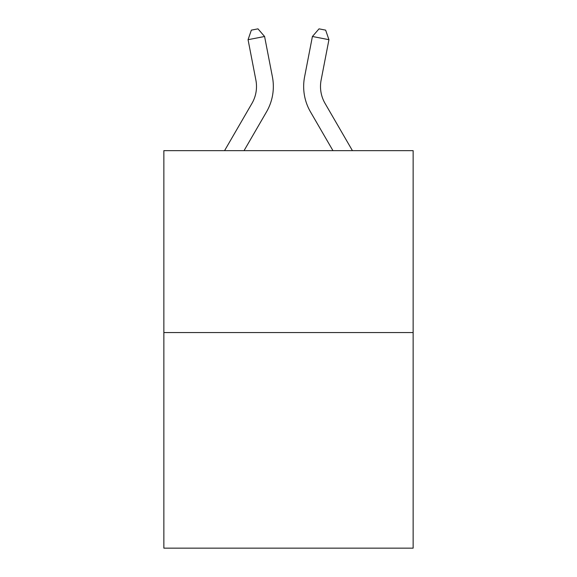 <?xml version="1.0" encoding="UTF-8"?>
<svg xmlns="http://www.w3.org/2000/svg" width="577" height="577" viewBox="0 0 577 577"><rect width="100%" height="100%" fill="white"/><g stroke="black" fill="none" stroke-linecap="round" stroke-linejoin="round"><path stroke-width="0.87" d="M413.139 332.554L413.139 150.647L163.861 150.647L163.861 548.15L413.139 548.15L413.139 332.554L163.861 332.554M272.416 76.9L264.591 36.488L272.416 76.9A50.531 50.531 0 0 1 266.531 111.844L244.042 150.647M352.432 150.647L325.046 103.398A33.69 33.69 0 0 1 321.115 80.102L328.94 39.69L312.409 36.488L304.584 76.9A50.531 50.531 0 0 0 310.469 111.844L332.958 150.647M224.568 150.647L251.954 103.398A33.69 33.69 0 0 0 255.885 80.102L248.06 39.69L251.356 30.134L257.969 28.85L264.591 36.488L248.06 39.69M251.954 103.398A33.69 33.69 0 0 0 255.885 80.102A33.69 33.69 0 0 1 251.954 103.398A33.69 33.69 0 0 0 255.885 80.102A33.69 33.69 0 0 1 251.954 103.398A33.69 33.69 0 0 0 255.885 80.102A33.69 33.69 0 0 1 251.954 103.398A33.69 33.69 0 0 0 255.885 80.102A33.69 33.69 0 0 1 251.954 103.398A33.69 33.69 0 0 0 255.885 80.102A33.69 33.69 0 0 1 251.954 103.398M325.046 103.398A33.69 33.69 0 0 1 321.115 80.102A33.69 33.69 0 0 0 325.046 103.398A33.69 33.69 0 0 1 321.115 80.102A33.69 33.69 0 0 0 325.046 103.398A33.69 33.69 0 0 1 321.115 80.102A33.69 33.69 0 0 0 325.046 103.398A33.69 33.69 0 0 1 321.115 80.102A33.69 33.69 0 0 0 325.046 103.398A33.69 33.69 0 0 1 321.115 80.102A33.69 33.69 0 0 0 325.046 103.398A33.69 33.69 0 0 1 321.115 80.102M328.94 39.69L325.644 30.134L319.031 28.85L312.409 36.488L304.584 76.9"/></g></svg>
